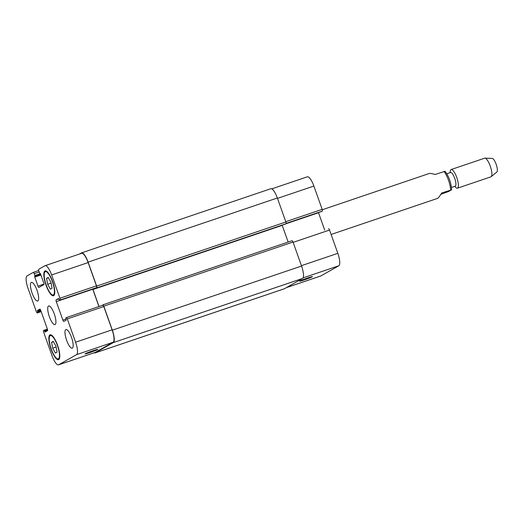 <?xml version="1.0" encoding="UTF-8"?>
<svg xmlns="http://www.w3.org/2000/svg" width="523" height="523" viewBox="0 0 523 523"><rect width="100%" height="100%" fill="white"/><g stroke="black" fill="none" stroke-linecap="round" stroke-linejoin="round"><path stroke-width="0.78" d="M331.118 234.461L437.476 198.413C438.287 198.08 439.693 196.275 441.693 193.013L451.434 189.869L448.479 191.542L440.915 194.268M445.014 171.217C448.917 176.506 451.114 182.677 451.611 189.738L451.434 189.869M444.844 171.348L435.103 174.492C432.07 173.564 430.056 173.257 429.056 173.558L322.299 209.743M450.499 172.538A7.217 2.04 71.3 0 1 450.604 172.492A7.217 2.04 71.3 0 1 454.847 178.67A7.217 2.04 71.3 0 1 455.232 186.162L451.467 187.437M450.074 172.675L450.231 171.302A9.839 2.778 71.3 0 1 450.996 169.602A9.839 2.778 71.3 0 1 451.133 169.544A9.839 2.778 71.3 0 1 456.925 177.97A9.839 2.778 71.3 0 1 457.455 188.182A9.839 2.778 71.3 0 1 455.664 187.332L454.703 186.338M484.494 158.247A9.839 2.778 71.3 0 1 484.631 158.188A9.839 2.778 71.3 0 1 484.932 158.149A9.839 2.778 71.3 0 1 490.424 166.615A9.839 2.778 71.3 0 1 491.215 176.676A9.839 2.778 71.3 0 1 490.947 176.826L457.455 188.182M484.932 158.149L492.241 158.423A7.217 2.04 71.3 0 1 496.275 164.634A7.217 2.04 71.3 0 1 496.85 172.015L491.215 176.676M304.34 279.87A6.779 0.353 -19.6 0 1 299.646 281.184A6.779 0.353 -19.6 0 1 305.916 278.582A6.779 0.353 -19.6 0 1 312.421 276.634A6.779 0.353 -19.6 0 1 304.34 279.87M89.779 352.594A6.779 0.353 -19.6 0 1 85.092 353.908A6.779 0.353 -19.6 0 1 91.355 351.299A6.779 0.353 -19.6 0 1 97.866 349.357A6.779 0.353 -19.6 0 1 89.779 352.594M47.645 284.251L46.547 278.38L48.208 277.445L50.96 282.374L52.052 288.245L50.398 289.18L47.645 284.251L51.091 283.087M46.547 278.38L48.384 277.759M52.666 348.174L51.574 342.304L53.228 341.362L55.981 346.291L57.072 352.162L55.418 353.103L52.666 348.174L56.111 347.004M51.574 342.304L53.405 341.682M53.424 294.887A12.304 3.478 -108.7 0 0 52.483 281.884A12.304 3.478 -108.7 0 0 45.351 271.666A12.304 3.478 -108.7 0 0 46.011 284.427A12.304 3.478 -108.7 0 0 53.248 294.965A12.304 3.478 -108.7 0 0 53.424 294.887M53.699 295.658A13.121 3.707 71.3 0 1 53.516 295.737A13.121 3.707 71.3 0 1 45.789 284.505A13.121 3.707 71.3 0 1 45.089 270.888A13.121 3.707 71.3 0 1 52.699 281.786A13.121 3.707 71.3 0 1 53.699 295.658M58.445 358.804A12.304 3.478 -108.7 0 0 57.51 345.801A12.304 3.478 -108.7 0 0 50.378 335.583A12.304 3.478 -108.7 0 0 51.032 348.351A12.304 3.478 -108.7 0 0 58.275 358.883A12.304 3.478 -108.7 0 0 58.445 358.804M58.72 359.576A13.121 3.707 71.3 0 1 58.537 359.661A13.121 3.707 71.3 0 1 50.809 348.423A13.121 3.707 71.3 0 1 50.11 334.805A13.121 3.707 71.3 0 1 57.72 345.71A13.121 3.707 71.3 0 1 58.72 359.576M37.839 300.941A9.839 2.778 71.3 0 1 37.702 301.006A9.839 2.778 71.3 0 1 31.91 292.579A9.839 2.778 71.3 0 1 31.387 282.368A9.839 2.778 71.3 0 1 37.094 290.54A9.839 2.778 71.3 0 1 37.839 300.941M72.377 348.122A9.839 2.778 71.3 0 1 72.239 348.181A9.839 2.778 71.3 0 1 66.447 339.754A9.839 2.778 71.3 0 1 65.924 329.542A9.839 2.778 71.3 0 1 71.631 337.714A9.839 2.778 71.3 0 1 72.377 348.122M58.7 364.779A11.48 3.243 71.3 0 1 58.537 364.851A11.48 3.243 71.3 0 1 51.986 355.607L43.69 332.308A1.641 0.464 71.3 0 1 43.546 330.536L44.05 330.248L45.076 332.079L47.482 330.713A1.641 0.464 -108.7 0 0 47.338 328.941L40.748 310.42A1.641 0.464 -108.7 0 0 39.813 309.1A1.641 0.464 -108.7 0 0 39.787 309.113L37.388 310.472L37.78 312.662L37.283 312.944A1.641 0.464 71.3 0 1 37.264 312.957A1.641 0.464 71.3 0 1 36.329 311.636L28.026 288.336A11.48 3.243 71.3 0 1 27.052 275.902L33.243 272.391A1.641 0.464 71.3 0 1 33.263 272.385A1.641 0.464 71.3 0 1 34.204 273.706L34.858 275.556L34.766 277.092L37.983 286.12A1.641 0.464 -108.7 0 0 38.918 287.441A1.641 0.464 -108.7 0 0 38.944 287.428L43.86 284.636A1.641 0.464 -108.7 0 0 43.723 282.865L40.506 273.836L39.532 272.901L38.872 271.051A1.641 0.464 71.3 0 1 38.735 269.273L44.926 265.762A11.48 3.243 71.3 0 1 45.083 265.691A11.48 3.243 71.3 0 1 51.64 274.935L59.936 298.234A1.641 0.464 71.3 0 1 60.08 300.012L59.576 300.294L58.55 298.47L56.144 299.829A1.641 0.464 -108.7 0 0 56.281 301.608L62.878 320.122A1.641 0.464 -108.7 0 0 63.813 321.442A1.641 0.464 -108.7 0 0 63.839 321.436L66.231 320.076L65.846 317.879L66.343 317.605A1.641 0.464 71.3 0 1 66.362 317.592A1.641 0.464 71.3 0 1 67.297 318.912L75.593 342.212A11.48 3.243 71.3 0 1 76.574 354.64L58.7 364.779L95.206 352.41A11.48 3.243 71.3 0 1 95.042 352.482L58.537 364.851M55.111 324.528A9.839 2.778 71.3 0 1 54.974 324.593A9.839 2.778 71.3 0 1 49.182 316.167A9.839 2.778 71.3 0 1 48.652 305.955A9.839 2.778 71.3 0 1 54.359 314.127A9.839 2.778 71.3 0 1 55.111 324.528M328.601 228.714L328.581 228.721A1.641 0.464 71.3 0 1 328.601 228.714A1.641 0.464 71.3 0 1 329.536 230.035L337.832 253.335A11.48 3.243 71.3 0 1 338.812 265.762L320.939 275.902A11.48 3.243 71.3 0 1 320.776 275.974L286.388 287.63M271.757 188.868L307.321 176.813A11.48 3.243 71.3 0 1 313.878 186.057L322.175 209.357A1.641 0.464 71.3 0 1 322.312 211.135L286.146 223.504L321.822 211.41M318.461 212.554A1.641 0.464 -108.7 0 0 318.52 212.73L324.685 230.042M102.299 305.412L102.835 304.863A1.641 0.464 71.3 0 1 102.861 304.85A1.641 0.464 71.3 0 1 103.796 306.171L112.34 330.17A11.48 3.243 71.3 0 1 113.314 342.598L95.238 352.855A11.48 3.243 71.3 0 1 95.081 352.927L284.309 288.788A11.48 3.243 -108.7 0 0 284.466 288.716L302.549 278.458A11.48 3.243 -108.7 0 0 301.568 266.03L293.024 242.038A1.641 0.464 -108.7 0 0 292.089 240.717A1.641 0.464 -108.7 0 0 292.069 240.73L102.887 304.85M288.153 242.051L282.211 225.361A1.641 0.464 71.3 0 1 282.145 225.184M285.532 224.034L96.304 288.166L286.022 223.752A1.641 0.464 -108.7 0 0 285.885 221.981L277.34 197.988A11.48 3.243 -108.7 0 0 270.783 188.738L81.555 252.877A11.48 3.243 71.3 0 1 88.112 262.121L96.657 286.114A1.641 0.464 71.3 0 1 96.794 287.892L96.049 287.931M45.083 265.691L81.588 253.322A11.48 3.243 71.3 0 1 88.145 262.566L96.441 285.865A1.641 0.464 71.3 0 1 96.578 287.637L59.576 300.294L96.088 287.918M92.728 289.056A1.641 0.464 -108.7 0 0 92.787 289.232L98.952 306.543M66.388 317.585L102.848 305.229A1.641 0.464 71.3 0 1 102.868 305.216A1.641 0.464 71.3 0 1 103.802 306.543L112.099 329.836A11.48 3.243 71.3 0 1 113.079 342.271L95.206 352.41M92.833 289.023A1.641 0.464 -108.7 0 0 92.983 289.5L99.043 306.517M95.081 352.927A11.48 3.243 71.3 0 1 94.107 352.803M79.476 254.034L81.392 252.949A11.48 3.243 71.3 0 1 81.555 252.877M444.04 171.466A13.121 3.707 71.3 0 1 450.636 189.98M286.46 287.585L320.939 275.902M277.484 198.394L313.878 186.057M285.78 221.693L322.175 209.357M286.159 223.386L322.312 211.135M286.055 223.733L318.52 212.73M293.142 242.365L329.536 230.035M301.438 265.664L337.832 253.335M303.065 277.876L338.812 265.762M47.403 329.117L44.063 330.248L47.403 329.117M47.554 329.719L44.422 330.778M47.58 330.575L44.697 331.549M40.297 309.485L37.388 310.472M40.624 310.106L37.447 311.185M40.912 310.871L37.721 311.956M41.14 311.525L37.78 312.662M41.173 311.623L37.283 312.944M38.715 270.535L33.289 272.378L38.715 270.535M39.212 272.006L34.204 273.706M40.434 273.666L34.858 275.556M40.676 274.314L34.917 276.268M40.689 274.353L34.714 276.379M40.925 275.006L34.766 277.092M43.991 284.081L37.983 286.12M88.145 262.566L51.64 274.935M96.441 285.865L59.936 298.234M96.578 287.637L60.08 300.012M58.89 298.901L56.144 299.829M92.787 289.232L56.281 301.608M66.068 319.043L62.878 320.122M103.802 306.543L67.297 318.912M112.099 329.836L75.593 342.212M113.079 342.271L76.574 354.64M284.466 288.716L95.238 352.855M302.549 278.458L113.314 342.598M301.568 266.03L112.34 330.17M293.024 242.038L103.796 306.171M282.211 225.361L92.983 289.5M286.022 223.752L96.794 287.892M285.885 221.981L96.657 286.114M277.34 197.988L88.112 262.121M446.832 173.767L450.604 172.492M451.133 169.544L484.631 158.188M46.573 271.247L45.351 271.666M54.47 294.547L53.248 294.965M51.6 335.171L50.378 335.583M59.498 358.471L58.275 358.883M41.18 311.63L37.264 312.957M102.868 305.216L66.362 317.592M102.861 304.85L292.089 240.717"/></g></svg>
